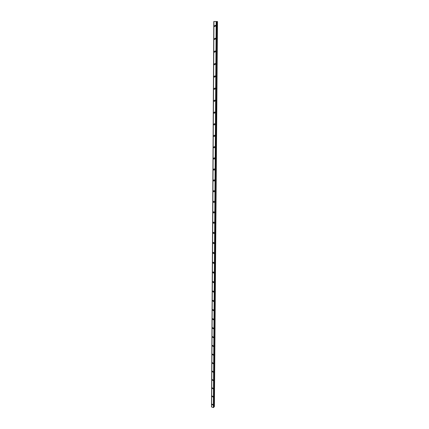 <?xml version="1.0" encoding="UTF-8"?>
<svg xmlns="http://www.w3.org/2000/svg" width="429" height="429" viewBox="0 0 429 429"><rect width="100%" height="100%" fill="white"/><g stroke="black" fill="none" stroke-linecap="round" stroke-linejoin="round"><path stroke-width="0.64" d="M213.052 404.772L212.87 405.089L211.964 404.44L212.146 404.118L213.052 404.772L212.87 405.089L211.964 404.44L212.146 404.123M213.106 396.68L212.913 397.007L212.012 396.353L212.205 396.026L213.106 396.68L212.918 397.007L212.012 396.353L212.205 396.026M213.165 388.492L212.961 388.835L212.065 388.175L212.269 387.832L213.165 388.492L212.961 388.835L212.065 388.175L212.269 387.832M213.224 380.212L213.004 380.561L212.114 379.896L212.334 379.547L213.224 380.212L213.009 380.561L212.114 379.896L212.334 379.542M213.283 371.83L213.052 372.195L212.167 371.519L212.403 371.16L213.283 371.83L213.052 372.195L212.167 371.519L212.403 371.16M213.342 363.352L213.095 363.728L212.221 363.047L212.473 362.671L213.342 363.352L213.095 363.722L212.221 363.047L212.468 362.671M213.406 354.767L213.138 355.153L212.275 354.467L212.543 354.081L213.406 354.767L213.143 355.153L212.275 354.467L212.543 354.081M213.465 346.085L213.186 346.482L212.328 345.79L212.612 345.388L213.465 346.085L213.186 346.482L212.328 345.79L212.612 345.388M213.529 337.291L213.229 337.703L212.382 337.001L212.687 336.593L213.529 337.291L213.229 337.698L212.387 337.001L212.687 336.593M213.588 328.394L213.272 328.812L212.441 328.11L212.763 327.686L213.588 328.394L213.272 328.812L212.441 328.11L212.763 327.686M213.653 319.385L213.315 319.82L212.494 319.106L212.838 318.672L213.653 319.385L213.315 319.82L212.5 319.106L212.838 318.672M212.553 309.99L212.918 309.545L213.717 310.264L213.358 310.709L212.553 309.99M213.717 310.264L213.358 310.709L212.553 309.995L212.918 309.545M212.612 300.767L212.999 300.311L213.781 301.035L213.401 301.49L212.612 300.767L213.401 301.49L213.781 301.035M213.851 291.682L213.438 292.154L212.671 291.425L213.084 290.953L213.851 291.682L213.444 292.149L212.671 291.425L213.084 290.953M213.915 282.218L213.481 282.695L212.73 281.96L213.17 281.483L213.915 282.218L213.481 282.695L212.73 281.96L213.17 281.483M213.985 272.63L213.524 273.123L212.789 272.383L213.256 271.889L213.985 272.63L213.524 273.117L212.789 272.383L213.256 271.889M212.854 262.677L213.342 262.178L214.055 262.918L213.562 263.422L212.854 262.677M214.055 262.918L213.562 263.422L212.848 262.682L213.342 262.178M214.125 253.083L213.604 253.598L212.913 252.853L213.433 252.338L214.125 253.083L213.604 253.598L212.913 252.853L213.433 252.338M214.194 243.125L213.642 243.645L212.977 242.9L213.529 242.374L214.194 243.125L213.647 243.645L212.977 242.9L213.524 242.374M213.041 232.813L213.621 232.282L214.264 233.033L213.685 233.564L213.041 232.813M214.264 233.033L213.685 233.564L213.036 232.813L213.621 232.282M214.339 222.807L213.728 223.348L213.1 222.597L213.717 222.056L214.339 222.807L213.728 223.348L213.1 222.597L213.717 222.061M214.409 212.452L213.765 212.999L213.165 212.248L213.814 211.701L214.409 212.452L213.771 212.999L213.17 212.248L213.814 211.701M214.484 201.952L213.808 202.509L213.234 201.759L213.91 201.206L214.484 201.952L213.808 202.509L213.234 201.759L213.91 201.206M214.559 191.318L213.851 191.876L213.299 191.13L214.012 190.573L214.559 191.318L213.851 191.876L213.299 191.13L214.007 190.573M214.634 180.539L213.899 181.102L213.369 180.362L214.109 179.794L214.634 180.539L213.899 181.102L213.369 180.362L214.109 179.794M214.714 169.611L213.942 170.184L213.438 169.444L214.21 168.87L214.714 169.611L213.942 170.184L213.438 169.444L214.21 168.87M214.79 158.537L213.991 159.116L213.508 158.376L214.312 157.802L214.79 158.537L213.991 159.116L213.508 158.376L214.312 157.802M214.87 147.308L214.039 147.892L213.578 147.158L214.414 146.579L214.87 147.308L214.039 147.892L213.578 147.158L214.414 146.579M214.95 135.929L214.087 136.513L213.647 135.789L214.516 135.205L214.95 135.929L214.087 136.513L213.647 135.789L214.516 135.205M215.031 124.389L214.135 124.978L213.717 124.254L214.618 123.67L215.031 124.389L214.141 124.978L213.722 124.254L214.618 123.67M215.117 112.682L214.189 113.277L213.792 112.564L214.72 111.969L215.117 112.682L214.189 113.277L213.792 112.564L214.72 111.969M215.197 100.815L214.248 101.416L213.867 100.708L214.822 100.113L215.197 100.815L214.248 101.416L213.867 100.708L214.822 100.113M215.283 88.782L214.302 89.382L213.942 88.68L214.929 88.079L215.283 88.782L214.302 89.382L213.942 88.68L214.929 88.079M215.369 76.571L214.361 77.177L214.017 76.485L215.031 75.879L215.369 76.571L214.361 77.177L214.023 76.485L215.031 75.879M215.455 64.184L214.42 64.795L214.098 64.109L215.138 63.503L215.455 64.184L214.425 64.795L214.098 64.109L215.133 63.503M215.546 51.619L214.484 52.236L214.178 51.555L215.24 50.944L215.546 51.619L214.484 52.236L214.178 51.555L215.24 50.944M214.548 39.489L214.253 38.819L215.347 38.202L215.637 38.867L214.548 39.489L214.259 38.819L215.347 38.202M215.728 25.933L214.618 26.555L214.339 25.896L215.449 25.268L215.728 25.933L214.618 26.555L214.339 25.896L215.449 25.268M216.018 21.52L215.594 21.53M215.782 21.514L216.055 21.52M215.444 21.52L215.176 21.514M215.197 21.514L215.567 21.509M215.615 21.509L215.331 21.504M216.795 21.536L213.803 21.514L217.492 21.52L216.795 21.536L213.846 406.815L214.398 406.547L217.492 21.52M213.803 21.514L211.599 406.917M213.926 21.53L211.599 406.992L213.374 407.55L213.803 407.319L216.747 21.573L213.803 407.293M213.808 21.52L211.508 406.821M216.195 21.589L213.374 407.55L216.2 21.589M213.824 21.52L211.524 406.842M216.232 21.589L213.401 407.539M216.527 21.584L213.631 407.486M216.597 21.584L213.685 407.47M216.758 21.536L213.819 406.831M217.278 21.53L214.227 406.735M217.337 21.53L214.275 406.708M213.921 21.53L211.599 406.998"/></g></svg>
